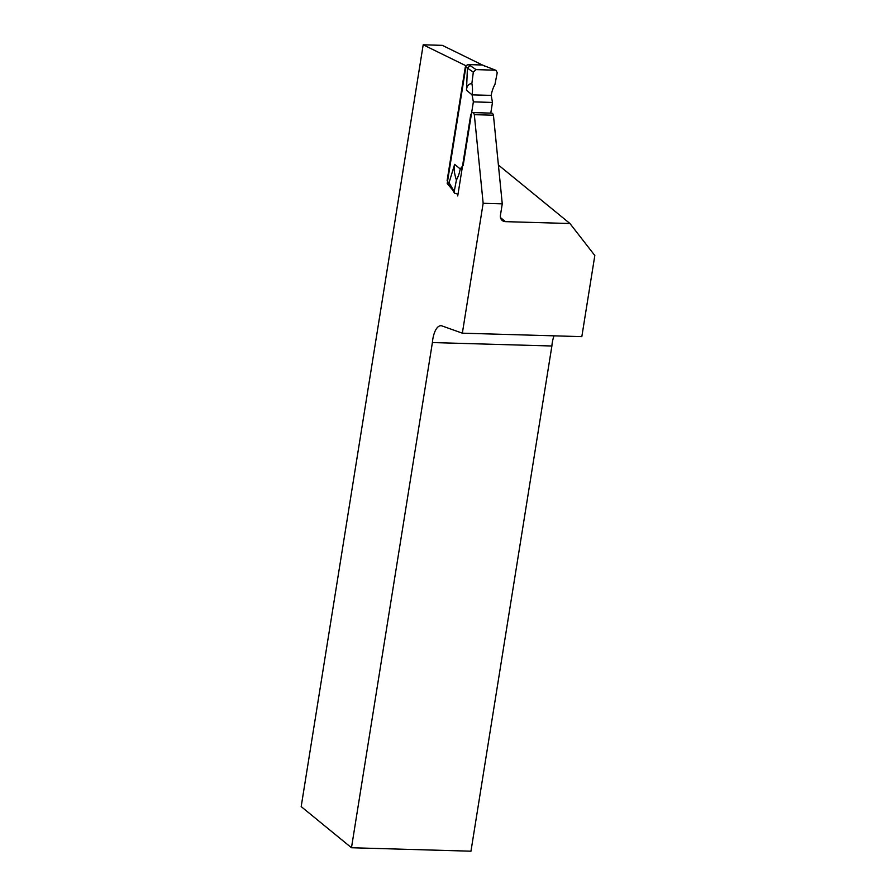 <?xml version="1.0" encoding="UTF-8"?>
<svg xmlns="http://www.w3.org/2000/svg" width="896" height="896" viewBox="0 0 896 896"><rect width="100%" height="100%" fill="white"/><g stroke="black" fill="none" stroke-linecap="round" stroke-linejoin="round"><path stroke-width="1.34" d="M502.264 203.84L483.157 203.291L462.347 333.178L581.829 336.638L594.821 255.506L569.946 223.518L505.422 221.648A6.563 5.701 -50.7 0 1 502.264 220.506A6.563 5.701 -50.7 0 1 500.438 215.253L502.264 203.84L493.438 115.226A5.242 2.162 -88.3 0 0 491.792 113.142L472.674 112.582A5.242 2.162 -88.3 0 0 470.501 116.189L457.733 195.966M554.064 335.832A19.678 8.098 -88.3 0 0 551.88 346.002L432.398 342.552L351.478 847.739L301.179 806.602L423.192 44.8L466.054 65.811L447.194 183.546L448.661 183.59M482.406 65.005L442.31 45.349L423.192 44.8M551.88 346.002L470.96 851.2L351.478 847.739M483.157 203.291L474.32 114.666L493.438 115.226M452.48 189.773L447.194 183.546M462.347 333.178L441.986 325.92A19.678 8.098 -88.3 0 0 440.922 325.718A19.678 8.098 -88.3 0 0 432.398 342.552M474.32 114.666A5.242 2.162 -88.3 0 0 472.674 112.582M569.946 223.518L498.4 165.01M465.864 65.71L468.082 64.59L482.418 65.005L485.262 66.181M490.773 113.109L492.486 102.435L491.198 95.39A32.794 28.482 -50.7 0 1 494.995 84.235L497.235 72.666L495.97 70.325L485.341 66.214M468.082 64.59L470.142 65.598L467.41 68.074L465.293 67.032L447.126 180.477L449.456 184.531M495.253 70.179L476.101 69.63L473.334 71.971L471.867 83.574A32.794 28.482 -50.7 0 1 472.08 94.842L473.368 101.875L463.198 165.368L460.208 168.918L454.63 164.349L449.042 182.739M492.486 102.435L473.368 101.875M491.198 95.39L472.08 94.842L466.491 90.272L467.41 68.118L473.312 72.117M471.867 83.574C468.485 83.832 466.693 86.072 466.491 90.272M458.013 194.186L454.44 193.133L454.171 191.643L456.411 180.074A32.794 28.482 129.3 0 0 460.208 168.918L462.056 168.974M456.411 180.074C454.182 173.118 453.589 167.877 454.63 164.349M505.422 221.648L500.517 217.638M484.478 66.013L482.418 65.005M470.142 65.598L476.101 69.63M454.194 191.498L449.053 182.694M449.344 184.397L447.597 182.336M485.184 66.147L495.97 70.325M454.44 193.133L449.266 184.251"/></g></svg>
